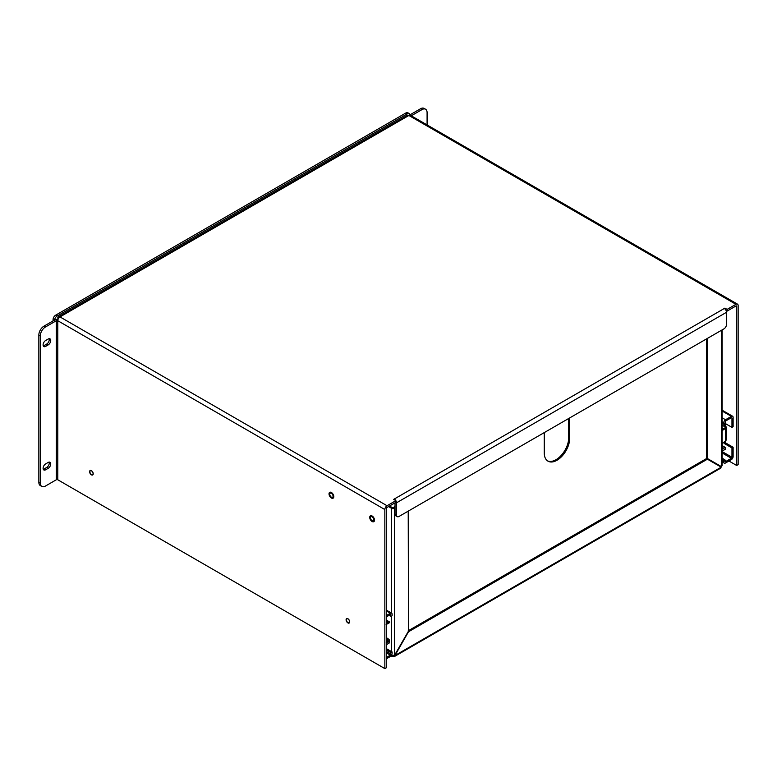 <?xml version="1.0" encoding="UTF-8"?>
<svg xmlns="http://www.w3.org/2000/svg" width="777" height="777" viewBox="0 0 777 777"><rect width="100%" height="100%" fill="white"/><g stroke="black" fill="none" stroke-linecap="round" stroke-linejoin="round"><path stroke-width="1.17" d="M386.315 639.044L387.276 639.714A2.875 1.661 60 0 1 388.257 640.704L388.131 642.084L386.315 642.229M386.15 624.591L388.257 623.358A2.875 1.661 60 0 1 388.141 623.377M389.092 643.123A2.477 1.428 -60 0 1 388.267 643.686L389.092 643.123L389.423 640.034A2.875 1.661 -120 0 0 388.442 639.044L386.315 637.567M386.315 622.814L387.053 623.241L388.267 622.338A2.477 1.428 -60 0 1 389.092 621.95L389.423 622.688M386.15 642.948L386.791 642.511M387.053 623.241L386.315 623.552M387.742 643.9L386.315 644.764M386.315 649.941L390.957 652.622L390.365 655.157L386.315 657.488M386.315 658.828L390.365 656.487A2.477 1.428 120 0 0 392.113 653.457L392.113 651.952L390.957 652.622M386.315 616.919L390.365 614.578L390.957 616.423L392.113 615.753L392.113 614.248A2.477 1.428 120 0 0 391.598 613.121A2.477 1.428 120 0 0 390.365 613.238L386.315 615.578M386.315 648.61L392.113 651.952M389.063 615.335L390.957 616.423M721.823 430.73L725.776 428.273L725.728 427.593L723.504 428.991L722.105 428.185M722.105 447.989L722.901 448.455L721.823 449.436M722.105 445.59L725.776 447.698L725.64 449.242L722.299 450.835A2.477 1.428 -60 0 1 722.105 450.961M722.105 429.574A2.477 1.428 -60 0 1 722.299 429.487L723.504 428.991M722.901 448.455L723.601 448.115L722.105 447.251M725.776 447.698L723.601 448.115M724.106 428.525L725.64 427.214L722.105 425.165M722.105 410.178L732.614 416.239A2.477 1.428 120 0 1 733.119 417.375L733.119 426.69L731.963 427.36L731.963 418.045L731.371 417.705L731.963 418.045M725.388 423.562L725.388 426.049A2.477 1.428 180 0 1 726.116 427.059A2.477 1.428 180 0 1 725.767 427.777M725.388 441.035L725.388 442.793L733.119 447.261L733.119 456.585A2.477 1.428 -60 0 1 731.371 459.615L725.504 462.995A2.477 1.428 120 0 1 724.271 463.121A2.477 1.428 120 0 1 723.756 461.985L723.756 460.479L722.105 459.528M722.105 423.329L723.756 424.281L724.922 423.611L725.504 421.085L731.371 417.705M732.614 416.239A2.477 1.428 120 0 0 731.371 416.365L725.504 419.745A2.477 1.428 120 0 0 723.756 422.775L723.756 424.281M733.119 447.261L731.963 447.931L731.963 457.245L731.371 458.275L725.504 461.655L724.922 459.809L723.756 460.479M731.963 447.931L724.222 443.463L725.388 442.793M724.222 443.463L724.222 441.987M722.105 443.735L725.66 440.802A2.477 1.428 0 0 0 726.116 439.986L726.116 427.059M724.222 426.388L724.222 424.009M725.388 426.049L724.504 426.554M724.922 423.3L731.963 427.36M722.843 430.196L722.105 430.808M722.105 458.187L724.922 459.809M331.41 498.018A3.38 1.952 60 0 1 329.205 495.036A3.38 1.952 60 0 1 329.72 492.327A3.38 1.952 60 0 1 333.1 494.279A3.38 1.952 60 0 1 333.1 498.183A3.38 1.952 60 0 1 331.41 498.018M372.125 521.522A3.38 1.952 60 0 1 369.91 518.541A3.38 1.952 60 0 1 370.435 515.831A3.38 1.952 60 0 1 373.815 517.783A3.38 1.952 60 0 1 373.815 521.688A3.38 1.952 60 0 1 372.125 521.522M57.78 318.182A3.108 1.797 60 0 1 58.421 316.754A3.108 1.797 60 0 1 59.984 316.909L387.043 505.74L395.882 500.641L393.677 499.368L394.289 499.019A3.108 1.797 60 0 1 395.814 500.602M395.882 500.718A3.108 1.797 60 0 1 396.493 502.826L396.493 514.976A3.603 2.078 120 0 0 397.232 516.627A3.603 2.078 120 0 0 399.038 516.443L723.96 328.846A3.603 2.078 120 0 0 726.505 324.446L726.505 312.296A3.108 1.797 -120 0 0 724.31 308.479L724.922 308.129L727.117 309.401L735.955 304.302A3.108 1.797 -60 0 1 737.509 304.147A3.108 1.797 -60 0 1 738.15 305.565L738.15 464.627L736.683 465.481L728.952 461.014M387.043 505.74A3.108 1.797 120 0 0 384.848 509.547L384.848 668.608L386.315 667.764L386.315 508.702A1.039 0.602 -60 0 1 387.043 507.43L395.882 502.331L395.882 500.641M737.509 304.147L410.441 115.317A3.108 1.797 120 0 0 408.887 115.472L59.984 316.909A3.108 1.797 120 0 0 57.78 320.716L384.848 509.547M735.955 304.302L408.887 115.472A3.108 1.797 -120 0 0 407.333 115.317L58.421 316.754M727.117 309.401L727.117 311.091L735.955 305.992A1.039 0.602 -60 0 1 736.683 306.41L736.683 465.481M724.922 308.935L724.922 308.129M727.117 311.091L726.048 310.479M394.289 499.718L394.289 499.019L724.31 308.479M396.493 514.976L395.027 514.131L395.027 502.826M57.78 479.778A1.039 0.602 0 0 0 56.313 479.778L45.406 486.081A7.197 4.157 -60 0 1 41.803 486.431A7.197 4.157 -60 0 1 40.317 483.139L40.317 335.829A7.197 4.157 -60 0 1 45.406 327.02L56.313 320.716A1.039 0.602 180 0 1 57.78 320.716L57.78 479.778L384.848 668.608M91.414 474.834A2.545 1.467 60 0 1 89.743 472.591A2.545 1.467 60 0 1 90.132 470.541A2.545 1.467 60 0 1 92.686 472.018A2.545 1.467 60 0 1 92.686 474.961A2.545 1.467 60 0 1 91.414 474.834M347.902 622.911A2.545 1.467 60 0 1 346.231 620.668A2.545 1.467 60 0 1 346.629 618.628A2.545 1.467 60 0 1 349.174 620.095A2.545 1.467 60 0 1 349.174 623.037A2.545 1.467 60 0 1 347.902 622.911M372.125 520.677A2.35 1.35 60 0 1 370.59 518.609A2.35 1.35 60 0 1 370.95 516.724A2.35 1.35 60 0 1 373.3 518.084A2.35 1.35 60 0 1 373.3 520.794A2.35 1.35 60 0 1 372.125 520.677M331.41 497.173A2.35 1.35 60 0 1 329.875 495.104A2.35 1.35 60 0 1 330.235 493.22A2.35 1.35 60 0 1 332.585 494.58A2.35 1.35 60 0 1 332.585 497.29A2.35 1.35 60 0 1 331.41 497.173M395.027 514.131A3.603 2.078 120 0 0 395.765 515.782L397.232 516.627M54.846 319.871A3.108 1.797 180 0 1 58.022 319.434M45.639 346.377L48.184 344.91A3.603 2.078 120 0 0 50.534 341.744A3.603 2.078 120 0 0 49.981 338.859A3.603 2.078 120 0 0 48.184 339.034L45.639 340.501A3.603 2.078 120 0 0 43.289 343.677A3.603 2.078 120 0 0 43.842 346.561A3.603 2.078 120 0 0 45.639 346.377L44.172 345.532L46.717 344.065A3.603 2.078 120 0 0 49.097 338.704M45.639 469.784L48.184 468.317A3.603 2.078 120 0 0 50.534 465.141A3.603 2.078 120 0 0 49.981 462.257A3.603 2.078 120 0 0 48.184 462.441L45.639 463.908A3.603 2.078 120 0 0 43.289 467.074A3.603 2.078 120 0 0 43.842 469.959A3.603 2.078 120 0 0 45.639 469.784L44.172 468.939L46.717 467.472A3.603 2.078 120 0 0 49.097 462.111M40.317 483.139L38.85 482.294A7.197 4.157 120 0 0 40.336 485.586L41.803 486.431M43.259 345.862A3.603 2.078 120 0 0 44.172 345.532M38.85 482.294L38.85 334.984A7.197 4.157 -60 0 1 43.939 326.175L54.545 320.046M43.259 469.269A3.603 2.078 120 0 0 44.172 468.939M409.965 114.85L420.532 108.751L421.998 109.596L411.266 115.792M427.088 124.922L427.088 112.529A7.197 4.157 120 0 0 425.592 109.236A7.197 4.157 120 0 0 421.998 109.596M425.592 109.236L424.125 108.391A7.197 4.157 120 0 0 420.532 108.751M53.059 320.901L53.059 319.629A3.603 2.078 -60 0 1 55.604 315.219L405.973 112.927A3.603 2.078 -60 0 1 407.779 112.752L409.236 113.597A3.603 2.078 -60 0 1 409.984 115.171M54.526 320.474A3.603 2.078 -60 0 1 57.071 316.064L407.439 113.782A3.603 2.078 -60 0 1 409.236 113.597M392.851 655.788L392.851 656.623A1.437 0.835 180 0 1 393.045 656.623L393.045 655.788M389.52 506.002L392.463 507.702L395.027 506.789M408.216 630.798L706.429 458.624L707.41 459.188L408.508 631.759L394.327 656.584L720.726 468.142M719.939 467.89L721.211 467.162L707.41 459.188M393.628 655.244L394.59 656.002L393.045 656.623M721.211 467.162L394.706 655.662L391.385 655.778A1.437 0.835 60 0 1 391.433 655.749A1.437 0.835 60 0 1 391.482 655.73L391.482 655.38M395.027 507.915L394.415 508.265A2.069 1.195 180 0 1 391.482 508.265L388.539 506.565M721.503 330.274L721.503 466.656L720.6 466.142M408.216 511.149L408.508 631.759M408.216 631.594L394.415 655.497L394.415 508.265M706.72 338.801L706.72 458.129L721.503 466.656L721.503 465.19M707.701 458.692L707.701 338.238M392.851 656.623L391.249 655.701M390.821 656.157L391.569 656.584L391.385 655.778M569.706 417.909L569.706 438.228A17.997 10.392 -60 0 1 561.849 456.342A17.997 10.392 -60 0 1 547.979 461.159A17.997 10.392 -60 0 1 544.259 452.923L544.259 432.604M719.444 466.142L719.735 465.637M393.813 507.488L395.027 505.876M547.503 460.858A17.997 10.392 120 0 0 561.188 455.439A17.997 10.392 120 0 0 568.725 437.665L568.725 418.473M91.492 470.872A2.253 1.301 60 0 1 92.958 472.853A2.253 1.301 60 0 1 92.618 474.65A2.253 1.301 60 0 1 90.365 473.358A2.253 1.301 60 0 1 90.365 470.755A2.253 1.301 60 0 1 91.492 470.872M347.979 618.948A2.253 1.301 60 0 1 349.446 620.93A2.253 1.301 60 0 1 349.106 622.736A2.253 1.301 60 0 1 346.853 621.435A2.253 1.301 60 0 1 346.853 618.842A2.253 1.301 60 0 1 347.979 618.948M388.257 640.704L386.315 639.578M388.131 642.084L386.315 641.035M388.442 639.044L387.276 639.714M386.315 621.212L388.267 622.338M389.092 621.95L387.742 622.727M386.82 623.358L386.315 623.067M386.315 652.816L390.365 655.157M386.315 610.907L390.365 613.238M386.315 651.447L390.957 654.127M390.957 614.918L390.365 614.578M722.105 450.854L722.814 450.446M724.106 449.698L725.728 448.766M722.814 429.273L722.105 429.681M722.105 427.913L723.727 428.846M722.105 411.014L731.371 416.365M725.66 428.35L725.66 440.802M731.963 457.245L722.105 451.563M722.105 421.824L723.756 422.775M725.504 419.745L722.105 417.783M723.756 461.985L722.105 461.033M722.105 452.923L731.371 458.275M725.504 461.655L724.922 461.315M396.493 502.826L726.505 312.296M735.955 305.992L736.683 306.41M56.313 320.716L56.313 479.778M45.406 327.02L43.939 326.175M48.184 344.91L46.717 344.065M38.85 334.984L40.317 335.829M48.184 468.317L46.717 467.472M405.973 112.927L407.439 113.782M55.604 315.219L57.071 316.064M53.059 319.629L54.167 320.27M391.482 508.265L391.482 613.053M391.482 616.122L391.482 651.592M568.725 437.665L569.706 438.228M386.315 620.056L389.714 622.018M389.665 622.591L388.471 623.28M386.315 610.062L391.598 613.121M722.105 461.868L724.271 463.121M722.105 465.744L722.105 329.924"/></g></svg>
